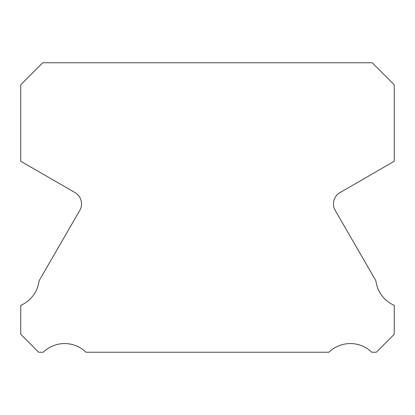 <?xml version="1.0" encoding="UTF-8"?>
<svg xmlns="http://www.w3.org/2000/svg" width="415" height="415" viewBox="0 0 415 415"><rect width="100%" height="100%" fill="white"/><g stroke="black" fill="none" stroke-linecap="round" stroke-linejoin="round"><path stroke-width="0.62" d="M394.25 334.303L394.25 305.357A30.814 30.814 0 0 1 375.912 280.794L335.237 210.436A13.073 13.073 0 0 1 340.015 192.576L394.25 161.243L394.25 84.785L372.234 62.769L42.766 62.769L20.75 84.785L20.75 161.243L74.985 192.576A13.073 13.073 0 0 1 79.763 210.436L39.088 280.794A30.814 30.814 0 0 1 20.75 305.357L20.75 334.303L38.678 352.231L43.212 352.231A30.814 30.814 0 0 1 86.061 352.231L328.939 352.231A30.814 30.814 0 0 1 371.788 352.231L376.322 352.231L394.25 334.303"/></g></svg>
